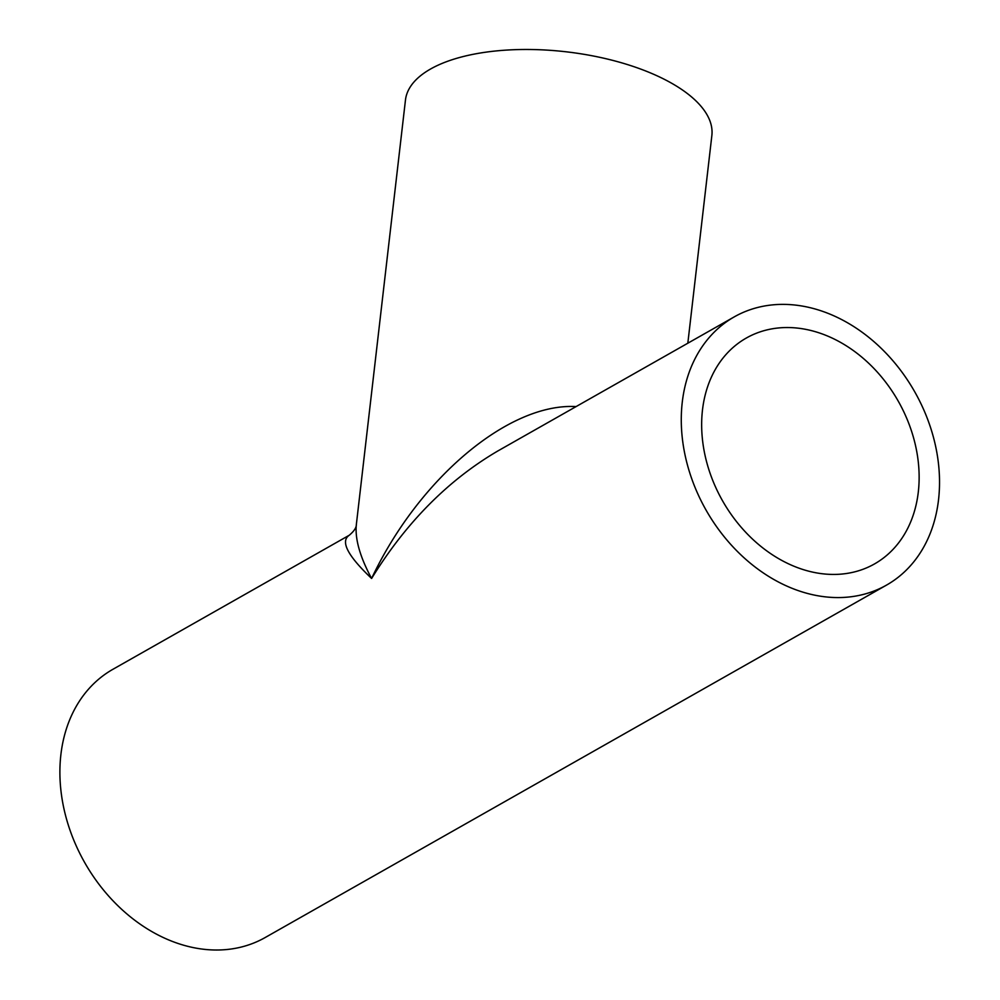 <?xml version="1.0" encoding="UTF-8"?>
<svg xmlns="http://www.w3.org/2000/svg" width="1000" height="1000" viewBox="0 0 1000 1000"><rect width="100%" height="100%" fill="white"/><g stroke="black" fill="none" stroke-linecap="round" stroke-linejoin="round"><path stroke-width="1.5" d="M576.062 406.6C508.925 402.663 418.75 478.462 371.6 578.462C406.025 522.6 448.15 480.075 497.975 450.887L498.725 450.462M349.25 535.25C340.175 541.312 347.625 555.712 371.6 578.462C359.938 556.812 354.862 538.837 356.35 524.525L356.35 524.525C356.45 527.612 354.075 531.188 349.25 535.25L112.95 669.275A154.225 119.938 60.4 0 0 84.712 862.6A154.225 119.938 60.4 0 0 265.125 937.562L886.488 585.125A154.225 119.938 60.4 0 0 938.538 499.725A154.225 119.938 60.4 0 0 875.95 343.425A154.225 119.938 60.4 0 0 734.325 316.837A154.225 119.938 60.4 0 0 706.087 510.15A154.225 119.938 60.4 0 0 886.488 585.125M687.825 343.212L711.862 135.5A154.225 66.388 -173.4 0 0 606.325 58.8A154.225 66.388 -173.4 0 0 430.538 69.025A154.225 66.388 -173.4 0 0 405.462 100.05L356.35 524.525M918.3 492.038A129.875 101 60.4 0 0 865.6 360.412A129.875 101 60.4 0 0 746.338 338.025A129.875 101 60.4 0 0 722.55 500.812A129.875 101 60.4 0 0 874.475 563.95A129.875 101 60.4 0 0 918.3 492.038M498.025 450.863L734.325 316.837"/></g></svg>
